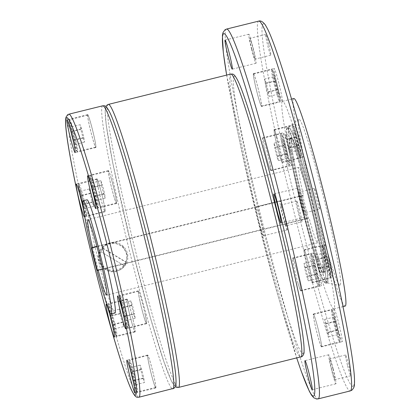 <?xml version="1.0" encoding="UTF-8"?>
<svg xmlns="http://www.w3.org/2000/svg" width="420" height="420" viewBox="0 0 420 420"><rect width="100%" height="100%" fill="white"/><g stroke="black" fill="none" stroke-linecap="round" stroke-linejoin="round"><path stroke-width="0.32" stroke-dasharray="2.1 1.58" d="M345.188 306.075A106.911 6.526 76.1 0 1 313.462 205.139A106.911 6.526 76.1 0 1 293.622 98.595A106.911 6.526 76.1 0 1 293.769 98.527M282.324 101.398A106.911 6.526 -103.9 0 0 302.164 207.942A106.911 6.526 -103.9 0 0 333.889 308.873A106.911 6.526 -103.9 0 0 334.036 308.805A106.911 6.526 -103.9 0 0 314.197 202.262A106.911 6.526 -103.9 0 0 282.471 101.325A106.911 6.526 -103.9 0 0 282.324 101.398M106.013 108.04A142.874 8.72 -103.9 0 0 132.946 252.116A142.874 8.72 -103.9 0 0 175.119 385.214A142.874 8.72 -103.9 0 0 148.186 241.133A142.874 8.72 -103.9 0 0 106.013 108.04M234.077 76.314A142.874 8.72 -103.9 0 0 261.009 220.39A142.874 8.72 -103.9 0 0 303.182 353.488A142.874 8.72 -103.9 0 0 276.25 209.407A142.874 8.72 -103.9 0 0 234.077 76.314M116.582 271.241L121.574 268.931L125.517 264.637L127.423 255.035L122.845 246.383L113.888 242.56L104.528 245.275L100.553 249.59C93.518 259.954 104.638 274.895 116.582 271.241M115.043 313.026A58.317 3.56 76.1 0 1 97.734 257.975A58.317 3.56 76.1 0 1 86.914 199.857A58.317 3.56 76.1 0 1 86.992 199.82M102.454 269.015L309.02 217.838L308.348 218.327L302.705 195.699L303.382 195.211A38.876 2.373 76.1 0 1 298.778 167.391A38.876 2.373 76.1 0 1 298.83 167.365A38.876 2.373 76.1 0 1 310.369 204.067A38.876 2.373 76.1 0 1 317.583 242.812A38.876 2.373 76.1 0 1 317.531 242.839A38.876 2.373 76.1 0 1 309.02 217.838M303.382 195.211L96.878 246.372M314.916 205.59A85.528 5.218 -103.9 0 0 339.895 285.322A85.528 5.218 -103.9 0 0 324.041 199.017A85.528 5.218 -103.9 0 0 298.778 119.348A85.528 5.218 -103.9 0 0 314.916 205.59M327.574 282.881A80.183 4.893 -103.9 0 0 312.454 202.02A80.183 4.893 -103.9 0 0 288.897 127.27A80.183 4.893 -103.9 0 0 288.787 127.323A80.183 4.893 -103.9 0 0 288.771 127.334A80.183 4.893 -103.9 0 0 303.901 208.184A80.183 4.893 -103.9 0 0 327.322 282.933A80.183 4.893 -103.9 0 0 327.464 282.933A80.183 4.893 -103.9 0 0 327.574 282.881M286.902 127.79A80.183 4.893 -103.9 0 0 301.781 207.695A80.183 4.893 -103.9 0 0 325.579 283.4A80.183 4.893 -103.9 0 0 325.689 283.348A80.183 4.893 -103.9 0 0 310.81 203.438A80.183 4.893 -103.9 0 0 287.012 127.738A80.183 4.893 -103.9 0 0 286.902 127.79M327.338 281.935A79.212 4.835 76.1 0 1 327.227 281.988A79.212 4.835 76.1 0 1 303.723 207.207A79.212 4.835 76.1 0 1 289.023 128.263A79.212 4.835 76.1 0 1 289.133 128.215A79.212 4.835 76.1 0 1 312.637 202.997A79.212 4.835 76.1 0 1 327.338 281.935M325.453 282.403A79.212 4.835 76.1 0 1 325.343 282.455A79.212 4.835 76.1 0 1 301.838 207.669A79.212 4.835 76.1 0 1 287.138 128.73A79.212 4.835 76.1 0 1 287.248 128.683A79.212 4.835 76.1 0 1 310.758 203.464A79.212 4.835 76.1 0 1 325.453 282.403M291.375 137.692A69.494 4.242 -103.9 0 0 304.269 206.945A69.494 4.242 -103.9 0 0 324.891 272.554A69.494 4.242 -103.9 0 0 324.986 272.506A69.494 4.242 -103.9 0 0 312.092 203.254A69.494 4.242 -103.9 0 0 291.469 137.65A69.494 4.242 -103.9 0 0 291.375 137.692M289.49 138.159A69.494 4.242 -103.9 0 0 302.384 207.412A69.494 4.242 -103.9 0 0 323.006 273.021A69.494 4.242 -103.9 0 0 323.101 272.974A69.494 4.242 -103.9 0 0 310.207 203.721A69.494 4.242 -103.9 0 0 289.585 138.117A69.494 4.242 -103.9 0 0 289.49 138.159M324.749 271.567A68.523 4.184 76.1 0 1 324.655 271.609A68.523 4.184 76.1 0 1 304.322 206.918A68.523 4.184 76.1 0 1 291.606 138.637A68.523 4.184 76.1 0 1 291.701 138.59A68.523 4.184 76.1 0 1 312.039 203.28A68.523 4.184 76.1 0 1 324.749 271.567M322.87 272.034A68.523 4.184 76.1 0 1 322.775 272.076A68.523 4.184 76.1 0 1 302.437 207.386A68.523 4.184 76.1 0 1 289.727 139.104A68.523 4.184 76.1 0 1 289.821 139.057A68.523 4.184 76.1 0 1 310.154 203.747A68.523 4.184 76.1 0 1 322.87 272.034M297.99 283.238A16.936 1.034 76.1 0 1 293.858 266.632A16.936 1.034 76.1 0 1 292.651 258.022A16.936 1.034 76.1 0 1 295.459 265.682A16.936 1.034 76.1 0 1 299.591 282.287A16.936 1.034 76.1 0 1 300.799 290.897A16.936 1.034 76.1 0 1 297.99 283.238M316.176 260.547A16.936 1.034 -103.9 0 0 313.367 252.887A16.936 1.034 -103.9 0 0 314.575 261.497A16.936 1.034 -103.9 0 0 318.707 278.103A16.936 1.034 -103.9 0 0 321.515 285.768A16.936 1.034 -103.9 0 0 320.308 277.153A16.936 1.034 -103.9 0 0 316.176 260.547M295.491 265.897A16.522 1.008 76.1 0 1 299.523 282.098A16.522 1.008 76.1 0 1 300.699 290.498A16.522 1.008 76.1 0 1 297.959 283.022A16.522 1.008 76.1 0 1 293.927 266.821A16.522 1.008 76.1 0 1 292.75 258.421A16.522 1.008 76.1 0 1 295.491 265.897M321.531 346.862A16.936 1.034 76.1 0 1 321.505 346.873A16.936 1.034 76.1 0 1 316.481 330.887A16.936 1.034 76.1 0 1 313.336 314.008A16.936 1.034 76.1 0 1 313.362 313.997A16.936 1.034 76.1 0 1 318.386 329.989A16.936 1.034 76.1 0 1 321.531 346.862M334.052 308.879A16.936 1.034 -103.9 0 0 337.197 325.752A16.936 1.034 -103.9 0 0 342.221 341.744A16.936 1.034 -103.9 0 0 342.248 341.733A16.936 1.034 -103.9 0 0 339.103 324.854A16.936 1.034 -103.9 0 0 334.079 308.868A16.936 1.034 -103.9 0 0 334.052 308.879M313.435 314.407A16.522 1.008 76.1 0 1 313.462 314.396A16.522 1.008 76.1 0 1 318.365 329.999A16.522 1.008 76.1 0 1 321.431 346.463A16.522 1.008 76.1 0 1 321.405 346.474A16.522 1.008 76.1 0 1 316.502 330.876A16.522 1.008 76.1 0 1 313.435 314.407M311.005 273.861A16.936 1.034 76.1 0 1 312.244 282.649A16.936 1.034 76.1 0 1 305.34 258.562A16.936 1.034 76.1 0 1 304.101 249.774A16.936 1.034 76.1 0 1 311.005 273.861M326.056 253.428A16.936 1.034 -103.9 0 0 332.96 277.515A16.936 1.034 -103.9 0 0 331.721 268.727A16.936 1.034 -103.9 0 0 324.818 244.64A16.936 1.034 -103.9 0 0 326.056 253.428M305.413 258.746A16.522 1.008 76.1 0 1 304.201 250.173A16.522 1.008 76.1 0 1 310.931 273.672A16.522 1.008 76.1 0 1 312.144 282.25A16.522 1.008 76.1 0 1 305.413 258.746M276.938 137.23A16.936 1.034 76.1 0 1 281.069 153.835A16.936 1.034 76.1 0 1 282.277 162.446A16.936 1.034 76.1 0 1 279.468 154.786A16.936 1.034 76.1 0 1 275.336 138.18A16.936 1.034 76.1 0 1 274.129 129.57A16.936 1.034 76.1 0 1 276.938 137.23M300.185 149.651A16.936 1.034 -103.9 0 0 302.993 157.316A16.936 1.034 -103.9 0 0 301.786 148.701A16.936 1.034 -103.9 0 0 297.654 132.095A16.936 1.034 -103.9 0 0 294.845 124.436A16.936 1.034 -103.9 0 0 296.053 133.046A16.936 1.034 -103.9 0 0 300.185 149.651M279.437 154.571A16.522 1.008 76.1 0 1 275.405 138.369A16.522 1.008 76.1 0 1 274.229 129.969A16.522 1.008 76.1 0 1 276.969 137.445A16.522 1.008 76.1 0 1 281.001 153.647A16.522 1.008 76.1 0 1 282.177 162.047A16.522 1.008 76.1 0 1 279.437 154.571M253.397 73.605A16.936 1.034 76.1 0 1 253.423 73.589A16.936 1.034 76.1 0 1 258.447 89.581A16.936 1.034 76.1 0 1 261.592 106.46A16.936 1.034 76.1 0 1 261.566 106.47A16.936 1.034 76.1 0 1 256.541 90.479A16.936 1.034 76.1 0 1 253.397 73.605M282.303 101.325A16.936 1.034 -103.9 0 0 279.163 84.446A16.936 1.034 -103.9 0 0 274.139 68.46A16.936 1.034 -103.9 0 0 274.113 68.471A16.936 1.034 -103.9 0 0 277.258 85.349A16.936 1.034 -103.9 0 0 282.282 101.336A16.936 1.034 -103.9 0 0 282.303 101.325L261.566 106.47M261.492 106.055A16.522 1.008 76.1 0 1 261.466 106.066A16.522 1.008 76.1 0 1 256.562 90.468A16.522 1.008 76.1 0 1 253.496 74.004A16.522 1.008 76.1 0 1 253.523 73.993A16.522 1.008 76.1 0 1 258.426 89.591A16.522 1.008 76.1 0 1 261.492 106.055M263.923 146.606A16.936 1.034 76.1 0 1 262.684 137.818A16.936 1.034 76.1 0 1 269.588 161.905A16.936 1.034 76.1 0 1 270.827 170.693A16.936 1.034 76.1 0 1 263.923 146.606M290.299 156.776A16.936 1.034 -103.9 0 0 283.4 132.683A16.936 1.034 -103.9 0 0 284.639 141.472A16.936 1.034 -103.9 0 0 291.543 165.564A16.936 1.034 -103.9 0 0 290.299 156.776M269.514 161.721A16.522 1.008 76.1 0 1 270.727 170.294A16.522 1.008 76.1 0 1 263.991 146.79A16.522 1.008 76.1 0 1 262.784 138.217A16.522 1.008 76.1 0 1 269.514 161.721M132.263 324.293A16.936 1.034 -103.9 0 0 135.067 331.957A16.936 1.034 -103.9 0 0 133.864 323.348A16.936 1.034 -103.9 0 0 129.727 306.742A16.936 1.034 -103.9 0 0 126.924 299.077A16.936 1.034 -103.9 0 0 128.126 307.692A16.936 1.034 -103.9 0 0 132.263 324.293M129.759 306.952A16.522 1.008 -103.9 0 0 127.024 299.481A16.522 1.008 -103.9 0 0 128.2 307.881A16.522 1.008 -103.9 0 0 132.232 324.082A16.522 1.008 -103.9 0 0 134.967 331.553A16.522 1.008 -103.9 0 0 133.791 323.153A16.522 1.008 -103.9 0 0 129.759 306.952M155.799 387.923A16.936 1.034 -103.9 0 0 152.659 371.044A16.936 1.034 -103.9 0 0 147.63 355.058A16.936 1.034 -103.9 0 0 147.609 355.068A16.936 1.034 -103.9 0 0 150.749 371.942A16.936 1.034 -103.9 0 0 155.778 387.933A16.936 1.034 -103.9 0 0 155.799 387.923M147.709 355.467A16.522 1.008 -103.9 0 0 150.775 371.931A16.522 1.008 -103.9 0 0 155.678 387.534A16.522 1.008 -103.9 0 0 155.699 387.524A16.522 1.008 -103.9 0 0 152.633 371.054A16.522 1.008 -103.9 0 0 147.73 355.457A16.522 1.008 -103.9 0 0 147.709 355.467M145.273 314.921A16.936 1.034 -103.9 0 0 138.369 290.829A16.936 1.034 -103.9 0 0 139.613 299.618A16.936 1.034 -103.9 0 0 146.517 323.71A16.936 1.034 -103.9 0 0 145.273 314.921M139.681 299.806A16.522 1.008 -103.9 0 0 146.417 323.306A16.522 1.008 -103.9 0 0 145.204 314.732A16.522 1.008 -103.9 0 0 138.469 291.233A16.522 1.008 -103.9 0 0 139.681 299.806M111.206 178.29A16.936 1.034 -103.9 0 0 108.402 170.625A16.936 1.034 -103.9 0 0 109.604 179.235A16.936 1.034 -103.9 0 0 113.741 195.841A16.936 1.034 -103.9 0 0 116.545 203.506A16.936 1.034 -103.9 0 0 115.343 194.891A16.936 1.034 -103.9 0 0 111.206 178.29M113.71 195.631A16.522 1.008 -103.9 0 0 116.445 203.102A16.522 1.008 -103.9 0 0 115.269 194.702A16.522 1.008 -103.9 0 0 111.237 178.5A16.522 1.008 -103.9 0 0 108.502 171.029A16.522 1.008 -103.9 0 0 109.678 179.429A16.522 1.008 -103.9 0 0 113.71 195.631M87.67 114.66A16.936 1.034 -103.9 0 0 90.809 131.539A16.936 1.034 -103.9 0 0 95.839 147.525A16.936 1.034 -103.9 0 0 95.86 147.515A16.936 1.034 -103.9 0 0 92.72 130.641A16.936 1.034 -103.9 0 0 87.691 114.65A16.936 1.034 -103.9 0 0 87.67 114.66M95.76 147.116A16.522 1.008 -103.9 0 0 92.694 130.651A16.522 1.008 -103.9 0 0 87.791 115.049A16.522 1.008 -103.9 0 0 87.77 115.059A16.522 1.008 -103.9 0 0 90.836 131.528A16.522 1.008 -103.9 0 0 95.739 147.126A16.522 1.008 -103.9 0 0 95.76 147.116M98.196 187.661A16.936 1.034 -103.9 0 0 105.1 211.754A16.936 1.034 -103.9 0 0 103.856 202.965A16.936 1.034 -103.9 0 0 96.952 178.873A16.936 1.034 -103.9 0 0 98.196 187.661M83.627 210.483A16.936 1.034 76.1 0 1 84.446 215.465M103.787 202.776A16.522 1.008 -103.9 0 0 97.052 179.277A16.522 1.008 -103.9 0 0 98.264 187.85A16.522 1.008 -103.9 0 0 105 211.349A16.522 1.008 -103.9 0 0 103.787 202.776M125.795 264.437A14.579 14.548 -125.8 0 1 103.467 267.619A14.579 14.548 -125.8 0 1 104.79 245.086A14.579 14.548 -125.8 0 1 125.795 264.437M124.079 265.403A13.645 13.619 54.2 0 0 126.079 262.075L125.879 262.222A13.645 13.619 -125.8 0 1 123.879 265.545L100.753 251.606A13.645 13.619 -125.8 0 1 102.753 248.278L102.953 248.136A13.645 13.619 54.2 0 0 100.952 251.459M296.782 201.08A10.689 0.651 -103.9 0 0 298.767 211.733A10.689 0.651 -103.9 0 0 301.938 221.828A10.689 0.651 -103.9 0 0 301.954 221.823A10.689 0.651 -103.9 0 0 299.969 211.166A10.689 0.651 -103.9 0 0 296.798 201.075A10.689 0.651 -103.9 0 0 296.782 201.08M286.135 225.74A10.689 0.651 76.1 0 1 286.12 225.75A10.689 0.651 76.1 0 1 282.944 215.654A10.689 0.651 76.1 0 1 280.964 205.002A10.689 0.651 76.1 0 1 280.975 204.992A10.689 0.651 76.1 0 1 284.151 215.087A10.689 0.651 76.1 0 1 286.135 225.74L301.938 221.828M287.17 229.887A14.968 0.913 76.1 0 1 287.149 229.898A14.968 0.913 76.1 0 1 282.707 215.77A14.968 0.913 76.1 0 1 279.93 200.849A14.968 0.913 76.1 0 1 279.951 200.844A14.968 0.913 76.1 0 1 284.393 214.972A14.968 0.913 76.1 0 1 287.17 229.887M263.44 235.767A14.968 0.913 76.1 0 1 263.419 235.778A14.968 0.913 76.1 0 1 258.977 221.645A14.968 0.913 76.1 0 1 256.2 206.729A14.968 0.913 76.1 0 1 256.221 206.719A14.968 0.913 76.1 0 1 260.663 220.852A14.968 0.913 76.1 0 1 263.44 235.767M347.571 365.783A10.689 0.651 -103.9 0 0 350.711 375.748A10.689 0.651 -103.9 0 0 348.71 364.959A10.689 0.651 -103.9 0 0 345.571 354.995A10.689 0.651 -103.9 0 0 347.571 365.783M332.892 368.881A10.689 0.651 76.1 0 1 334.892 379.669A10.689 0.651 76.1 0 1 331.748 369.7A10.689 0.651 76.1 0 1 329.747 358.916A10.689 0.651 76.1 0 1 332.892 368.881M333.118 368.718A14.968 0.913 76.1 0 1 335.921 383.817A14.968 0.913 76.1 0 1 331.522 369.868A14.968 0.913 76.1 0 1 328.718 354.764A14.968 0.913 76.1 0 1 333.118 368.718M319.578 209.123A10.689 0.651 -103.9 0 0 317.594 198.466A10.689 0.651 -103.9 0 0 314.423 188.375A10.689 0.651 -103.9 0 0 314.407 188.381A10.689 0.651 -103.9 0 0 316.391 199.033A10.689 0.651 -103.9 0 0 319.562 209.129A10.689 0.651 -103.9 0 0 319.578 209.123L303.744 213.05A10.689 0.651 76.1 0 1 300.573 202.954A10.689 0.651 76.1 0 1 298.589 192.302A10.689 0.651 76.1 0 1 298.604 192.292A10.689 0.651 76.1 0 1 301.775 202.388A10.689 0.651 76.1 0 1 303.76 213.04A10.689 0.651 76.1 0 1 303.744 213.05M297.554 188.15A14.968 0.913 76.1 0 1 297.575 188.144A14.968 0.913 76.1 0 1 302.017 202.272A14.968 0.913 76.1 0 1 304.794 217.187A14.968 0.913 76.1 0 1 304.773 217.198A14.968 0.913 76.1 0 1 300.332 203.07A14.968 0.913 76.1 0 1 297.554 188.15M268.79 44.42A10.689 0.651 -103.9 0 0 265.65 34.451A10.689 0.651 -103.9 0 0 267.65 45.239A10.689 0.651 -103.9 0 0 270.79 55.209A10.689 0.651 -103.9 0 0 268.79 44.42M251.832 49.161A10.689 0.651 76.1 0 1 249.832 38.372A10.689 0.651 76.1 0 1 252.971 48.337A10.689 0.651 76.1 0 1 254.972 59.126A10.689 0.651 76.1 0 1 251.832 49.161M251.601 49.324A14.968 0.913 76.1 0 1 248.803 34.22A14.968 0.913 76.1 0 1 253.197 48.174A14.968 0.913 76.1 0 1 256 63.278A14.968 0.913 76.1 0 1 251.601 49.324M123.879 265.545L100.753 251.606M102.953 248.136L126.079 262.075M102.753 248.278L125.879 262.222M123.753 265.592A13.608 13.577 -125.8 0 1 100.695 251.69M123.848 265.529A13.608 13.577 -125.8 0 1 100.784 251.622M102.695 248.362A13.608 13.577 -125.8 0 1 125.753 262.264M102.785 248.299A13.608 13.577 -125.8 0 1 125.843 262.201M80.692 195.925L82.866 204.635L84.362 208.688L83.695 204.036L81.522 195.326L80.02 191.273L80.692 195.925L90.111 193.594L92.279 202.298L93.781 206.357L93.109 201.705L90.941 192.995L89.439 188.937L90.111 193.594M80.02 191.273L89.439 188.937M81.522 195.326L90.941 192.995M83.695 204.036L93.109 201.705M82.866 204.635L92.279 202.298M84.362 208.688L93.781 206.357M70.76 127.045L71.431 131.696L73.605 140.406L75.101 144.464L74.434 139.808L72.261 131.103L70.76 127.045L80.178 124.714L80.85 129.365L83.018 138.075L84.52 142.128L83.848 137.477L81.68 128.767L80.178 124.714M72.261 131.103L81.68 128.767M74.434 139.808L83.848 137.477M75.101 144.464L84.52 142.128M71.431 131.696L80.85 129.365M73.605 140.406L83.018 138.075M92.967 187.078L91.471 183.02L92.138 187.677L94.311 196.387L95.812 200.44L95.141 195.788L92.967 187.078L102.386 184.748L100.884 180.689L101.556 185.341L103.73 194.05L105.226 198.109L104.559 193.452L102.386 184.748M95.141 195.788L104.559 193.452M95.812 200.44L105.226 198.109M94.311 196.387L103.73 194.05M91.471 183.02L100.884 180.689M92.138 187.677L101.556 185.341M125.113 315.992L122.939 307.282L121.438 303.224L122.11 307.881L124.283 316.586L125.78 320.644L125.113 315.992L134.526 313.656L132.358 304.946L130.856 300.893L131.528 305.545L133.697 314.255L135.198 318.313L134.526 313.656M125.78 320.644L135.198 318.313M124.283 316.586L133.697 314.255M122.11 307.881L131.528 305.545M122.939 307.282L132.358 304.946M121.438 303.224L130.856 300.893M135.041 384.867L134.374 380.216L132.2 371.506L130.699 367.453L131.371 372.104L133.544 380.814L135.041 384.867L144.459 382.536L143.787 377.885L141.619 369.175L140.117 365.117L140.789 369.773L142.958 378.483L144.459 382.536M133.544 380.814L142.958 378.483M131.371 372.104L140.789 369.773M130.699 367.453L140.117 365.117M134.374 380.216L143.787 377.885M132.2 371.506L141.619 369.175M112.833 324.839L114.335 328.892L113.663 324.24L111.494 315.53L109.993 311.472L110.665 316.129L112.833 324.839L122.252 322.502L123.753 326.56L123.081 321.904L120.908 313.199L119.406 309.141L120.078 313.793L122.252 322.502M110.665 316.129L120.078 313.793M109.993 311.472L119.406 309.141M111.494 315.53L120.908 313.199M114.335 328.892L123.753 326.56M113.663 324.24L123.081 321.904M284.088 145.535L283.416 140.884L284.918 144.937L287.086 153.647L287.758 158.298L286.256 154.245L284.088 145.535L274.669 147.866L273.998 143.215L275.499 147.268L277.673 155.978L278.344 160.634L276.843 156.576L274.669 147.866M286.256 154.245L276.843 156.576M287.758 158.298L278.344 160.634M287.086 153.647L277.673 155.978M283.416 140.884L273.998 143.215M284.918 144.937L275.499 147.268M274.155 76.655L275.656 80.714L277.825 89.418L278.497 94.075L276.995 90.017L274.827 81.307L274.155 76.655L264.736 78.986L266.238 83.045L268.411 91.754L269.084 96.406L267.582 92.353L265.409 83.643L264.736 78.986M274.827 81.307L265.409 83.643M276.995 90.017L267.582 92.353M278.497 94.075L269.084 96.406M275.656 80.714L266.238 83.045M277.825 89.418L268.411 91.754M296.363 136.689L298.536 145.399L299.208 150.05L297.707 145.997L295.533 137.287L294.866 132.631L296.363 136.689L286.949 139.02L289.118 147.73L289.79 152.381L288.288 148.328L286.12 139.619L285.448 134.967L286.949 139.02M294.866 132.631L285.448 134.967M295.533 137.287L286.12 139.619M297.707 145.997L288.288 148.328M298.536 145.399L289.118 147.73M299.208 150.05L289.79 152.381M328.508 265.603L329.175 270.254L327.679 266.196L325.505 257.491L324.833 252.835L326.335 256.893L328.508 265.603L319.09 267.934L319.762 272.585L318.26 268.532L316.087 259.822L315.42 255.171L316.916 259.224L319.09 267.934M326.335 256.893L316.916 259.224M324.833 252.835L315.42 255.171M325.505 257.491L316.087 259.822M329.175 270.254L319.762 272.585M327.679 266.196L318.26 268.532M338.436 334.478L336.94 330.425L334.766 321.715L334.094 317.063L335.596 321.116L337.769 329.826L338.436 334.478L329.023 336.814L327.521 332.756L325.348 324.046L324.681 319.394L326.177 323.453L328.351 332.157L329.023 336.814M337.769 329.826L328.351 332.157M335.596 321.116L326.177 323.453M334.094 317.063L324.681 319.394M336.94 330.425L327.521 332.756M334.766 321.715L325.348 324.046M316.229 274.449L314.055 265.739L313.388 261.083L314.885 265.141L317.058 273.851L317.73 278.502L316.229 274.449L306.81 276.78L304.642 268.07L303.97 263.419L305.471 267.472L307.639 276.181L308.312 280.833L306.81 276.78M317.73 278.502L308.312 280.833M317.058 273.851L307.639 276.181M314.885 265.141L305.471 267.472M314.055 265.739L304.642 268.07M313.388 261.083L303.97 263.419M302.705 195.699L96.957 246.671M97.419 270.58L308.348 218.327M258.678 21.11A190.496 11.623 -103.9 0 0 258.416 21.231A190.496 11.623 -103.9 0 0 293.764 211.076A190.496 11.623 -103.9 0 0 350.296 390.92M226.511 29.08A190.496 11.623 -103.9 0 0 226.249 29.2A190.496 11.623 -103.9 0 0 261.597 219.046A190.496 11.623 -103.9 0 0 318.129 398.89M226.664 75.101A186.685 11.393 -103.9 0 0 296.782 358.118M353.33 386.19A186.685 11.393 76.1 0 1 298.221 212.273A186.685 11.393 76.1 0 1 263.03 24.014A186.685 11.393 76.1 0 1 318.134 197.925A186.685 11.393 76.1 0 1 353.33 386.19M230.748 74.088A145.787 8.899 -103.9 0 0 230.548 74.183A145.787 8.899 -103.9 0 0 257.597 219.471A145.787 8.899 -103.9 0 0 300.862 357.11M108.334 104.417A145.787 8.899 -103.9 0 0 108.134 104.512A145.787 8.899 -103.9 0 0 135.188 249.795A145.787 8.899 -103.9 0 0 178.453 387.434M102.685 105.814A145.787 8.899 -103.9 0 0 102.485 105.908A145.787 8.899 -103.9 0 0 129.533 251.197A145.787 8.899 -103.9 0 0 172.798 388.836M68.786 114.214A145.787 8.899 -103.9 0 0 68.586 114.308A145.787 8.899 -103.9 0 0 95.634 259.597A145.787 8.899 -103.9 0 0 138.899 397.236M318.707 283.542A16.522 1.008 76.1 0 1 318.78 286.02A16.522 1.008 76.1 0 1 316.04 278.544A16.522 1.008 76.1 0 1 310.905 256.415A16.522 1.008 76.1 0 1 310.832 253.942A16.522 1.008 76.1 0 1 313.572 261.418A16.522 1.008 76.1 0 1 318.707 283.542M311.84 256.872A15.745 0.961 76.1 0 1 314.381 261.634A15.745 0.961 76.1 0 1 319.274 282.718A15.745 0.961 76.1 0 1 316.733 277.956A15.745 0.961 76.1 0 1 311.84 256.872M336.394 325.322A16.522 1.008 76.1 0 1 339.507 341.985A16.522 1.008 76.1 0 1 339.486 341.995A16.522 1.008 76.1 0 1 334.63 326.592A16.522 1.008 76.1 0 1 331.517 309.929A16.522 1.008 76.1 0 1 331.538 309.918A16.522 1.008 76.1 0 1 336.394 325.322M335.428 326.377A15.745 0.961 76.1 0 1 332.456 310.495A15.745 0.961 76.1 0 1 337.108 325.164A15.745 0.961 76.1 0 1 340.074 341.045A15.745 0.961 76.1 0 1 335.428 326.377M323.232 247.532A16.522 1.008 76.1 0 1 329.012 269.194A16.522 1.008 76.1 0 1 330.225 277.767A16.522 1.008 76.1 0 1 329.269 275.93A16.522 1.008 76.1 0 1 323.489 254.268A16.522 1.008 76.1 0 1 322.276 245.695A16.522 1.008 76.1 0 1 323.232 247.532M329.884 275.074A15.745 0.961 76.1 0 1 324.377 254.431A15.745 0.961 76.1 0 1 324.13 248.015A15.745 0.961 76.1 0 1 329.637 268.658A15.745 0.961 76.1 0 1 329.884 275.074M292.383 127.964A16.522 1.008 76.1 0 1 292.31 125.491A16.522 1.008 76.1 0 1 295.045 132.967A16.522 1.008 76.1 0 1 300.185 155.09A16.522 1.008 76.1 0 1 300.253 157.568A16.522 1.008 76.1 0 1 297.518 150.092A16.522 1.008 76.1 0 1 292.383 127.964M300.752 154.266A15.745 0.961 76.1 0 1 298.211 149.504A15.745 0.961 76.1 0 1 293.318 128.415A15.745 0.961 76.1 0 1 295.858 133.182A15.745 0.961 76.1 0 1 300.752 154.266M274.691 86.184A16.522 1.008 76.1 0 1 271.577 69.526A16.522 1.008 76.1 0 1 271.598 69.515A16.522 1.008 76.1 0 1 276.455 84.914A16.522 1.008 76.1 0 1 279.568 101.577A16.522 1.008 76.1 0 1 279.547 101.588A16.522 1.008 76.1 0 1 274.691 86.184M253.523 73.993L271.598 69.515L272.685 70.082C273.089 70.135 274.586 75.028 277.169 84.756A15.745 0.961 76.1 0 1 280.135 100.637A15.745 0.961 76.1 0 1 275.489 85.969A15.745 0.961 76.1 0 1 272.517 70.093A15.745 0.961 76.1 0 1 277.169 84.761C279.578 95.125 280.602 100.401 280.24 100.585L279.547 101.588L261.466 106.066M287.852 163.973A16.522 1.008 76.1 0 1 282.072 142.312A16.522 1.008 76.1 0 1 280.859 133.739A16.522 1.008 76.1 0 1 281.815 135.581A16.522 1.008 76.1 0 1 287.595 157.243A16.522 1.008 76.1 0 1 288.808 165.816A16.522 1.008 76.1 0 1 287.852 163.973M282.707 136.059A15.745 0.961 76.1 0 1 288.22 156.702A15.745 0.961 76.1 0 1 288.467 163.118A15.745 0.961 76.1 0 1 282.954 142.48A15.745 0.961 76.1 0 1 282.707 136.059M109.016 306.432A16.522 1.008 -103.9 0 0 114.151 328.561A16.522 1.008 -103.9 0 0 116.891 336.031A16.522 1.008 -103.9 0 0 116.818 333.559A16.522 1.008 -103.9 0 0 111.683 311.435A16.522 1.008 -103.9 0 0 108.943 303.959A16.522 1.008 -103.9 0 0 109.016 306.432M112.166 324.082A15.745 0.961 -103.9 0 0 113.337 328.346A15.745 0.961 -103.9 0 0 115.878 333.107A15.745 0.961 -103.9 0 0 110.985 312.023A15.745 0.961 -103.9 0 0 108.444 307.256A15.745 0.961 -103.9 0 0 110.35 316.733M132.746 376.609A16.522 1.008 -103.9 0 0 137.597 392.012A16.522 1.008 -103.9 0 0 137.624 392.002A16.522 1.008 -103.9 0 0 134.505 375.338A16.522 1.008 -103.9 0 0 129.654 359.935A16.522 1.008 -103.9 0 0 129.628 359.945A16.522 1.008 -103.9 0 0 132.746 376.609M132.877 380.058A15.745 0.961 -103.9 0 0 136.678 391.435A15.745 0.961 -103.9 0 0 133.712 375.554A15.745 0.961 -103.9 0 0 129.208 360.943A15.745 0.961 -103.9 0 0 131.056 372.713M127.386 325.946A16.522 1.008 -103.9 0 0 128.336 327.784A16.522 1.008 -103.9 0 0 127.123 319.211A16.522 1.008 -103.9 0 0 121.343 297.549A16.522 1.008 -103.9 0 0 120.393 295.712A16.522 1.008 -103.9 0 0 121.601 304.285A16.522 1.008 -103.9 0 0 127.386 325.946M123.617 315.83A15.745 0.961 -103.9 0 0 126.488 325.463A15.745 0.961 -103.9 0 0 126.242 319.048A15.745 0.961 -103.9 0 0 120.734 298.405A15.745 0.961 -103.9 0 0 121.795 308.485M98.296 205.107A16.522 1.008 -103.9 0 0 93.161 182.984A16.522 1.008 -103.9 0 0 90.421 175.508A16.522 1.008 -103.9 0 0 90.494 177.98A16.522 1.008 -103.9 0 0 95.629 200.109A16.522 1.008 -103.9 0 0 98.369 207.58A16.522 1.008 -103.9 0 0 98.296 205.107M93.644 195.631A15.745 0.961 -103.9 0 0 97.356 204.656A15.745 0.961 -103.9 0 0 92.463 183.572A15.745 0.961 -103.9 0 0 89.922 178.804A15.745 0.961 -103.9 0 0 91.823 188.281M74.566 134.93A16.522 1.008 -103.9 0 0 69.71 119.527A16.522 1.008 -103.9 0 0 69.689 119.543A16.522 1.008 -103.9 0 0 72.802 136.201A16.522 1.008 -103.9 0 0 77.658 151.604A16.522 1.008 -103.9 0 0 77.679 151.594A16.522 1.008 -103.9 0 0 74.566 134.93M72.938 139.65A15.745 0.961 -103.9 0 0 76.808 150.869A15.745 0.961 -103.9 0 0 73.773 135.151A15.745 0.961 -103.9 0 0 69.121 120.482A15.745 0.961 -103.9 0 0 71.117 132.305M79.926 185.598A16.522 1.008 -103.9 0 0 78.971 183.755A16.522 1.008 -103.9 0 0 80.183 192.328A16.522 1.008 -103.9 0 0 85.964 213.99A16.522 1.008 -103.9 0 0 86.919 215.833A16.522 1.008 -103.9 0 0 85.706 207.254A16.522 1.008 -103.9 0 0 79.926 185.598M82.199 203.879A15.745 0.961 -103.9 0 0 85.071 213.507A15.745 0.961 -103.9 0 0 84.824 207.091A15.745 0.961 -103.9 0 0 79.317 186.448A15.745 0.961 -103.9 0 0 79.564 192.869A15.745 0.961 -103.9 0 0 80.377 196.529M342.967 306.626L333.889 308.873M226.648 75.107L257.565 217.644L296.762 358.124M105.861 106.544L105.142 109.993L106.155 124.561L112.739 162.918L132.027 248.43L150.36 317.609L163.952 361.762L171.297 380.741L175.271 386.71M317.531 242.839L106.601 295.092M327.322 282.933L339.895 285.322M327.464 282.933L325.579 283.4M327.227 281.988L325.343 282.455M324.891 272.554L323.006 273.021M324.655 271.609L322.775 272.076M292.651 258.022L313.367 252.887M300.699 290.498L318.78 286.02C319.132 284.828 319.725 287.779 319.289 282.791C318.544 277.19 314.627 261.44 312.721 256.368C310.894 252.52 312.26 254.751 310.832 253.942L292.75 258.421M321.505 346.873L342.221 341.744M313.462 314.396L331.538 309.918L332.63 310.495C333.527 312.097 335.018 316.985 337.108 325.164C339.518 335.528 340.541 340.804 340.184 340.993L339.486 341.995L321.405 346.474M312.244 282.649L332.96 277.515M304.201 250.173L322.276 245.695C323.673 246.414 322.413 244.472 324.104 247.931C326.503 254.053 331.564 275.966 330.923 276.764L330.225 277.767L312.144 282.25M282.277 162.446L302.993 157.316M274.229 129.969L292.31 125.491L293.396 126.063C294.425 126.819 299.88 147.452 300.767 154.34C301.203 159.327 300.61 156.377 300.253 157.568L282.177 162.047M253.423 73.589L274.139 68.46M262.684 137.818L283.4 132.683M270.727 170.294L288.808 165.816L289.501 164.813C290.141 164.01 285.086 142.097 282.686 135.98C281.027 132.174 281.657 134.416 280.859 133.739L262.784 138.217M135.067 331.957L114.35 337.087M127.024 299.481L108.943 303.959C108.077 305.435 108.187 302.516 108.428 307.183L110.334 316.685M147.63 355.058L126.914 360.187M155.678 387.534L136.962 391.918L135.744 389.692L132.888 380.111M147.73 355.457L129.161 360.271L129.108 362.964L131.045 372.661M138.369 290.829L117.653 295.964M146.417 323.306L128.336 327.784C127.538 327.106 128.168 329.348 126.514 325.547L123.627 315.882M138.469 291.233L119.9 296.048L119.847 298.741L121.784 308.432M108.402 170.625L87.686 175.76M116.445 203.102L97.729 207.485L96.505 205.238L93.655 195.678M108.502 171.029L90.421 175.508C90.064 176.694 89.476 173.749 89.906 178.731L91.812 188.234M95.839 147.525L75.122 152.659M87.791 115.049L69.19 119.915L69.169 122.53L71.101 132.253M72.949 139.703L75.805 149.289L77.023 151.51L95.739 147.126M105.1 211.754L84.383 216.883M97.052 179.277L78.451 184.139L78.43 186.764L80.362 196.481M82.21 203.931L85.097 213.591C86.751 217.392 86.121 215.15 86.919 215.833L105 211.349M121.837 268.742L121.574 268.931M287.149 229.898L263.419 235.778M350.711 375.748L334.892 379.669M335.921 383.817L312.191 389.697M314.423 188.375L298.604 192.292M297.575 188.144L273.845 194.019M265.65 34.451L249.832 38.372M248.803 34.22L225.073 40.099M256 63.278L232.271 69.158M270.79 55.209L254.972 59.126M304.773 217.198L281.043 223.078M328.718 354.764L304.994 360.644M345.571 354.995L329.747 358.916M279.951 200.844L256.221 206.719M296.798 201.075L280.975 204.992M104.79 245.086L104.528 245.275M96.952 178.873L76.235 184.007M87.691 114.65L66.974 119.784M116.545 203.506L95.828 208.635M146.517 323.71L125.801 328.839M155.778 387.933L135.061 393.068M112.177 324.13L115.028 333.69L116.251 335.937L134.967 331.553M126.924 299.077L106.208 304.211M270.827 170.693L291.543 165.564M274.129 129.57L294.845 124.436M304.101 249.774L324.818 244.64M313.362 313.997L334.079 308.868M300.799 290.897L321.515 285.768M291.701 138.59L289.821 139.057M291.469 137.65L289.585 138.117M289.133 128.215L287.248 128.683M288.897 127.27L287.012 127.738M288.771 127.334L298.778 119.348M298.83 167.365L87.901 219.618M291.548 99.078L282.471 101.325"/><path stroke-width="0.63" d="M291.548 99.078L293.769 98.527A106.911 6.526 76.1 0 1 325.5 199.463A106.911 6.526 76.1 0 1 345.334 306.007A106.911 6.526 76.1 0 1 345.188 306.075L342.967 306.626M83.228 200.755L86.992 199.82A58.317 3.56 76.1 0 1 104.302 254.877A58.317 3.56 76.1 0 1 115.122 312.989A58.317 3.56 76.1 0 1 115.043 313.026L111.274 313.961A58.317 3.56 -103.9 0 0 111.358 313.924A58.317 3.56 -103.9 0 0 100.532 255.806A58.317 3.56 -103.9 0 0 83.228 200.755A58.317 3.56 -103.9 0 0 83.15 200.791A58.317 3.56 -103.9 0 0 93.97 258.904A58.317 3.56 -103.9 0 0 111.274 313.961M96.878 246.372L92.453 247.469A38.876 2.373 76.1 0 1 87.848 219.644A38.876 2.373 76.1 0 1 87.901 219.618A38.876 2.373 76.1 0 1 99.44 256.326A38.876 2.373 76.1 0 1 106.654 295.066A38.876 2.373 76.1 0 1 106.601 295.092A38.876 2.373 76.1 0 1 98.096 270.097L102.454 269.015M109.016 311.871A16.936 1.034 76.1 0 1 113.148 328.477A16.936 1.034 76.1 0 1 114.35 337.087A16.936 1.034 76.1 0 1 111.547 329.427A16.936 1.034 76.1 0 1 107.41 312.821A16.936 1.034 76.1 0 1 106.208 304.211A16.936 1.034 76.1 0 1 109.016 311.871M126.892 360.197A16.936 1.034 76.1 0 1 126.914 360.187A16.936 1.034 76.1 0 1 131.943 376.178A16.936 1.034 76.1 0 1 135.083 393.057A16.936 1.034 76.1 0 1 135.061 393.068A16.936 1.034 76.1 0 1 130.037 377.076A16.936 1.034 76.1 0 1 126.892 360.197M118.897 304.752A16.936 1.034 76.1 0 1 117.653 295.964A16.936 1.034 76.1 0 1 124.556 320.05A16.936 1.034 76.1 0 1 125.801 328.839A16.936 1.034 76.1 0 1 118.897 304.752M93.025 200.975A16.936 1.034 76.1 0 1 88.888 184.37A16.936 1.034 76.1 0 1 87.686 175.76A16.936 1.034 76.1 0 1 90.489 183.419A16.936 1.034 76.1 0 1 94.626 200.025A16.936 1.034 76.1 0 1 95.828 208.635A16.936 1.034 76.1 0 1 93.025 200.975M75.143 152.649A16.936 1.034 76.1 0 1 75.122 152.659A16.936 1.034 76.1 0 1 70.093 136.668A16.936 1.034 76.1 0 1 66.953 119.795A16.936 1.034 76.1 0 1 66.974 119.784A16.936 1.034 76.1 0 1 72.004 135.77A16.936 1.034 76.1 0 1 75.143 152.649M84.446 215.465A16.936 1.034 76.1 0 1 84.383 216.883A16.936 1.034 76.1 0 1 77.48 192.796A16.936 1.034 76.1 0 1 76.235 184.007A16.936 1.034 76.1 0 1 83.139 208.094A16.936 1.034 76.1 0 1 83.627 210.483M309.388 374.593A14.968 0.913 76.1 0 1 312.191 389.697A14.968 0.913 76.1 0 1 307.792 375.743A14.968 0.913 76.1 0 1 304.994 360.644A14.968 0.913 76.1 0 1 309.388 374.593M273.824 194.03A14.968 0.913 76.1 0 1 273.845 194.019A14.968 0.913 76.1 0 1 278.287 208.152A14.968 0.913 76.1 0 1 281.064 223.067A14.968 0.913 76.1 0 1 281.043 223.078A14.968 0.913 76.1 0 1 276.602 208.945A14.968 0.913 76.1 0 1 273.824 194.03M227.871 55.204A14.968 0.913 76.1 0 1 225.073 40.099A14.968 0.913 76.1 0 1 229.467 54.054A14.968 0.913 76.1 0 1 232.271 69.158A14.968 0.913 76.1 0 1 227.871 55.204M96.957 246.671L91.775 247.958L92.453 247.469M98.096 270.097L97.419 270.58L91.775 247.958M350.296 390.92A190.496 11.623 -103.9 0 0 350.558 390.8A190.496 11.623 -103.9 0 0 314.648 198.697A190.496 11.623 -103.9 0 0 258.678 21.11L226.511 29.08A190.496 11.623 -103.9 0 1 282.481 206.661A190.496 11.623 -103.9 0 1 318.392 398.769A190.496 11.623 -103.9 0 1 318.129 398.89L350.296 390.92L351.866 390.196C353.714 388.253 354.559 386.332 354.406 384.426C354.721 380.741 354.412 375.029 353.477 367.29C352.049 355.352 349.367 339.25 345.424 318.985C333.837 258.941 311.262 166.488 292.614 102.732C286.125 80.446 280.413 62.38 275.483 48.536C272.386 39.848 269.729 33.264 267.509 28.791L265.288 24.848C262.784 21.63 260.584 20.381 258.678 21.11M296.782 358.118A186.685 11.393 -103.9 0 0 313.782 395.987A186.685 11.393 -103.9 0 0 278.586 207.727A186.685 11.393 -103.9 0 0 223.482 33.81A186.685 11.393 -103.9 0 0 226.664 75.101M300.862 357.11A145.787 8.899 -103.9 0 0 301.067 357.016A145.787 8.899 -103.9 0 0 273.583 209.995A145.787 8.899 -103.9 0 0 230.748 74.088L108.334 104.417A145.787 8.899 -103.9 0 1 151.168 240.324A145.787 8.899 -103.9 0 1 178.652 387.34A145.787 8.899 -103.9 0 1 178.453 387.434L302.064 356.554C303.555 354.984 304.217 353.309 304.054 351.53C304.232 348.395 303.896 343.539 303.041 336.961C300.043 313.052 289.695 263.55 277.174 213.092C262.322 152.938 245.648 96.569 237.904 80.787C233.567 72.251 232.37 74.345 230.748 74.088M172.798 388.836A145.787 8.899 -103.9 0 0 173.003 388.742A145.787 8.899 -103.9 0 0 145.52 241.721A145.787 8.899 -103.9 0 0 102.685 105.814L68.786 114.214A145.787 8.899 -103.9 0 1 111.62 250.121A145.787 8.899 -103.9 0 1 139.104 397.142A145.787 8.899 -103.9 0 1 138.899 397.236L174.001 388.28C175.492 386.71 176.153 385.04 175.991 383.255C176.169 380.121 175.833 375.265 174.977 368.687C171.98 344.778 161.632 295.276 149.111 244.818C134.258 184.663 117.584 128.294 109.841 112.513C105.504 103.976 104.307 106.071 102.685 105.814M66.465 117.836A142.874 8.72 -103.9 0 0 93.398 261.912A142.874 8.72 -103.9 0 0 135.571 395.01A142.874 8.72 -103.9 0 0 108.638 250.934A142.874 8.72 -103.9 0 0 66.465 117.836M131.056 372.713A15.745 0.961 -103.9 0 0 132.032 376.766A15.745 0.961 -103.9 0 0 132.877 380.058M121.795 308.485A15.745 0.961 -103.9 0 0 123.617 315.83M91.823 188.281A15.745 0.961 -103.9 0 0 93.644 195.631M71.117 132.305A15.745 0.961 -103.9 0 0 72.093 136.358A15.745 0.961 -103.9 0 0 72.938 139.65M80.377 196.529A15.745 0.961 -103.9 0 0 82.199 203.879M110.35 316.733A15.745 0.961 -103.9 0 0 112.166 324.082M226.511 29.08L224.947 29.804L222.947 32.713L222.406 35.574L223.335 52.71L226.648 75.107M296.762 358.124L301.324 371.464L309.304 391.209L311.524 395.152L313.761 397.772L316.575 399L318.129 398.89M108.334 104.417L107.132 104.974L105.861 106.544M175.271 386.71L176.899 387.466L178.453 387.434M68.786 114.214L67.583 114.77L65.993 117.201L65.594 119.789C65.415 122.929 65.756 127.785 66.607 134.358C69.605 158.272 79.952 207.774 92.479 258.232C107.326 318.386 124 374.756 131.749 390.537C136.08 399.074 137.277 396.979 138.899 397.236M131.045 372.661L132.888 380.111M121.784 308.432L123.627 315.882M91.812 188.234L93.655 195.678M71.101 132.253L72.949 139.703M82.21 203.931L80.362 196.481M110.334 316.685L112.177 324.13"/></g></svg>
